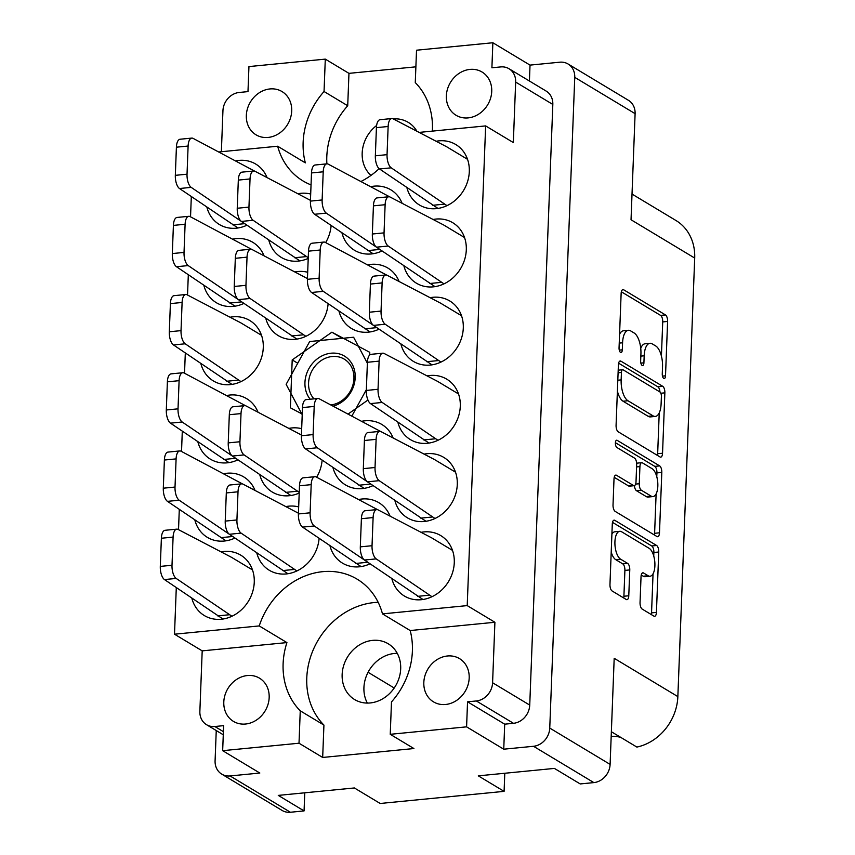 <?xml version="1.0" encoding="UTF-8"?>
<svg xmlns="http://www.w3.org/2000/svg" width="855" height="855" viewBox="0 0 855 855"><rect width="100%" height="100%" fill="white"/><g stroke="black" fill="none" stroke-linecap="round" stroke-linejoin="round"><path stroke-width="1.28" d="M469.972 69.405A25.233 21.717 -59 0 0 447.528 88.973A25.233 21.717 -59 0 0 456.036 115.265A25.233 21.717 -59 0 0 468.113 117.894A25.233 21.717 -59 0 0 490.556 98.325A25.233 21.717 -59 0 0 482.049 72.023A25.233 21.717 -59 0 0 469.972 69.405M269.956 88.941A25.233 21.717 -59 0 0 247.512 108.51A25.233 21.717 -59 0 0 256.019 134.812A25.233 21.717 -59 0 0 268.085 137.441A25.233 21.717 -59 0 0 290.529 117.872A25.233 21.717 -59 0 0 282.032 91.571A25.233 21.717 -59 0 0 269.956 88.941M376.617 125.482A32.554 28.023 -59 0 0 370.974 175.414M367.351 703.077A32.554 28.023 121 0 1 368.387 671.699A32.554 28.023 121 0 1 394.39 653.477A32.554 28.023 121 0 1 397.265 653.348M372.62 640.374A32.554 28.023 -59 0 0 343.657 665.628A32.554 28.023 -59 0 0 354.633 699.561A32.554 28.023 -59 0 0 370.215 702.949A32.554 28.023 -59 0 0 399.178 677.694A32.554 28.023 -59 0 0 388.202 643.762A32.554 28.023 -59 0 0 372.62 640.374M245.556 724.025A25.233 21.717 121 0 1 233.479 721.406A25.233 21.717 121 0 1 224.972 695.104A25.233 21.717 121 0 1 247.416 675.536A25.233 21.717 121 0 1 259.493 678.165A25.233 21.717 121 0 1 268 704.456A25.233 21.717 121 0 1 245.556 724.025M445.573 704.488A25.233 21.717 121 0 1 433.496 701.859A25.233 21.717 121 0 1 424.999 675.557A25.233 21.717 121 0 1 447.443 655.988A25.233 21.717 121 0 1 459.509 658.617A25.233 21.717 121 0 1 468.016 684.919A25.233 21.717 121 0 1 445.573 704.488M611.368 731.73L636.879 747.078A48.831 42.034 121 0 0 677.855 696.601L694.698 258.06L631.033 219.756L635.105 113.662L574.752 77.356A17.367 14.941 -59 0 0 568.094 64.007A17.367 14.941 -59 0 0 559.79 62.201L530.025 65.108L492.865 42.75L416.524 50.21L415.274 82.604A71.895 61.881 -59 0 1 432.352 131.114M611.186 736.401A42.323 36.434 121 0 1 620.623 737.299M361.205 181.367A71.895 61.881 -59 0 0 379.128 168.67M641.25 575.009L643.27 576.217L648.143 575.746A14.246 6.113 84.4 0 0 650.057 576.227A14.246 6.113 84.4 0 0 654.898 563.648A14.246 6.113 84.4 0 0 649.202 548.365L621.67 531.799A14.246 6.113 84.4 0 0 619.757 531.308L614.884 531.789A14.246 6.113 84.4 0 0 611.891 534.215M619.757 531.308A14.246 6.113 84.4 0 0 614.927 541.749A14.246 6.113 84.4 0 0 620.623 559.181L627.645 563.413A5.322 2.287 84.4 0 1 629.772 569.922L628.778 595.775A5.322 2.287 84.4 0 1 626.971 599.676A5.322 2.287 84.4 0 1 626.255 599.494L612.095 590.965A5.322 2.287 84.4 0 1 609.968 584.446L612.287 524.062A5.322 2.287 84.4 0 1 614.093 520.15A5.322 2.287 84.4 0 1 614.798 520.332L656.619 545.49A5.322 2.287 84.4 0 1 658.745 552.009L656.426 612.404A5.322 2.287 84.4 0 1 654.62 616.305A5.322 2.287 84.4 0 1 653.904 616.124L642.169 609.07A5.322 2.287 84.4 0 1 640.042 602.551L641.036 576.708A5.322 2.287 84.4 0 1 642.842 572.797A5.322 2.287 84.4 0 1 643.558 572.978L648.143 575.746M615.397 442.933A3.73 1.603 84.4 0 0 616.883 447.496L634.538 458.12A5.322 2.287 84.4 0 1 636.665 464.639L636.013 481.782A5.322 2.287 84.4 0 1 634.207 485.683A5.322 2.287 84.4 0 1 633.491 485.501L616.53 475.295A5.322 2.287 84.4 0 0 615.814 475.113A5.322 2.287 84.4 0 0 614.008 479.014L613.024 504.867A5.322 2.287 84.4 0 0 615.151 511.376L656.961 536.534A5.322 2.287 84.4 0 0 657.677 536.716A5.322 2.287 84.4 0 0 659.483 532.815L661.802 472.42A5.322 2.287 84.4 0 0 659.675 465.911L617.16 440.336A3.73 1.603 84.4 0 0 616.658 440.207A3.73 1.603 84.4 0 0 615.397 442.933M406.895 187.64A35.269 30.353 -59 0 0 419.41 204.976A35.269 30.353 -59 0 0 436.296 208.641A35.269 30.353 -59 0 0 467.664 181.292A35.269 30.353 -59 0 0 455.779 144.527A35.269 30.353 -59 0 0 438.893 140.861A35.269 30.353 -59 0 0 436.103 141.267M402.117 203.308A35.269 30.353 -59 0 0 390.853 189.831A35.269 30.353 -59 0 0 373.977 186.166A35.269 30.353 -59 0 0 371.177 186.572M341.968 232.945A35.269 30.353 -59 0 0 354.494 250.28A35.269 30.353 -59 0 0 371.369 253.946A35.269 30.353 -59 0 0 382.046 250.964M399.114 281.519A35.269 30.353 -59 0 0 387.849 268.043A35.269 30.353 -59 0 0 370.974 264.377A35.269 30.353 -59 0 0 368.174 264.783M338.965 311.156A35.269 30.353 -59 0 0 351.49 328.491A35.269 30.353 -59 0 0 368.366 332.157A35.269 30.353 -59 0 0 379.043 329.175M393.108 437.942A35.269 30.353 -59 0 0 381.843 424.475A35.269 30.353 -59 0 0 364.957 420.799A35.269 30.353 -59 0 0 362.167 421.205M332.958 467.578A35.269 30.353 -59 0 0 345.473 484.913A35.269 30.353 -59 0 0 362.36 488.579A35.269 30.353 -59 0 0 373.037 485.597M390.104 516.163A35.269 30.353 -59 0 0 378.84 502.687A35.269 30.353 -59 0 0 361.954 499.01A35.269 30.353 -59 0 0 359.164 499.416M329.955 545.789A35.269 30.353 -59 0 0 342.47 563.124A35.269 30.353 -59 0 0 359.346 566.801A35.269 30.353 -59 0 0 370.033 563.808M403.891 265.852A35.269 30.353 -59 0 0 416.406 283.187A35.269 30.353 -59 0 0 433.293 286.853A35.269 30.353 -59 0 0 464.66 259.503A35.269 30.353 -59 0 0 452.776 222.738A35.269 30.353 -59 0 0 435.89 219.072A35.269 30.353 -59 0 0 433.1 219.479M400.888 344.063A35.269 30.353 -59 0 0 413.403 361.398A35.269 30.353 -59 0 0 430.279 365.064A35.269 30.353 -59 0 0 461.657 337.714A35.269 30.353 -59 0 0 449.762 300.96A35.269 30.353 -59 0 0 432.887 297.284A35.269 30.353 -59 0 0 430.097 297.69M397.874 422.274A35.269 30.353 -59 0 0 410.4 439.609A35.269 30.353 -59 0 0 427.276 443.285A35.269 30.353 -59 0 0 458.654 415.925A35.269 30.353 -59 0 0 446.759 379.171A35.269 30.353 -59 0 0 429.883 375.495A35.269 30.353 -59 0 0 427.094 375.901M394.871 500.485A35.269 30.353 -59 0 0 407.397 517.82A35.269 30.353 -59 0 0 424.272 521.497A35.269 30.353 -59 0 0 455.651 494.137A35.269 30.353 -59 0 0 443.756 457.382A35.269 30.353 -59 0 0 426.88 453.706A35.269 30.353 -59 0 0 424.08 454.112M191.851 598.244A35.269 30.353 -59 0 0 204.366 615.579A35.269 30.353 -59 0 0 221.253 619.244A35.269 30.353 -59 0 0 252.62 591.895A35.269 30.353 -59 0 0 240.736 555.141A35.269 30.353 -59 0 0 223.85 551.464A35.269 30.353 -59 0 0 221.06 551.87M255.004 490.396A35.269 30.353 -59 0 0 243.739 476.919A35.269 30.353 -59 0 0 226.864 473.253A35.269 30.353 -59 0 0 224.063 473.659M194.855 520.032A35.269 30.353 -59 0 0 207.38 537.368A35.269 30.353 -59 0 0 224.256 541.033A35.269 30.353 -59 0 0 234.933 538.052M258.007 412.185A35.269 30.353 -59 0 0 246.742 398.708A35.269 30.353 -59 0 0 229.867 395.042A35.269 30.353 -59 0 0 227.067 395.448M197.858 441.821A35.269 30.353 -59 0 0 210.383 459.156A35.269 30.353 -59 0 0 227.259 462.822A35.269 30.353 -59 0 0 237.936 459.84M200.861 363.61A35.269 30.353 -59 0 0 213.387 380.945A35.269 30.353 -59 0 0 230.262 384.611A35.269 30.353 -59 0 0 261.641 357.262A35.269 30.353 -59 0 0 249.746 320.497A35.269 30.353 -59 0 0 232.87 316.831A35.269 30.353 -59 0 0 230.07 317.237M264.013 255.763A35.269 30.353 -59 0 0 252.749 242.286A35.269 30.353 -59 0 0 235.873 238.62A35.269 30.353 -59 0 0 233.084 239.026M203.864 285.399A35.269 30.353 -59 0 0 216.39 302.734A35.269 30.353 -59 0 0 233.265 306.4A35.269 30.353 -59 0 0 243.942 303.418M298.673 506.908A35.269 30.353 -59 0 0 288.776 506.16A35.269 30.353 -59 0 0 285.987 506.566M256.778 552.939A35.269 30.353 -59 0 0 269.293 570.274A35.269 30.353 -59 0 0 286.168 573.951A35.269 30.353 -59 0 0 319.097 538.394M301.676 428.697A35.269 30.353 -59 0 0 291.779 427.949A35.269 30.353 -59 0 0 288.99 428.355M259.781 474.728A35.269 30.353 -59 0 0 272.296 492.063A35.269 30.353 -59 0 0 289.182 495.729A35.269 30.353 -59 0 0 299.207 493.046M391.868 578.696A35.269 30.353 -59 0 0 404.394 596.031A35.269 30.353 -59 0 0 421.269 599.708A35.269 30.353 -59 0 0 452.637 572.348A35.269 30.353 -59 0 0 440.752 535.593A35.269 30.353 -59 0 0 423.877 531.917A35.269 30.353 -59 0 0 421.077 532.323M307.682 272.264A35.269 30.353 -59 0 0 297.786 271.527A35.269 30.353 -59 0 0 294.996 271.933M265.787 318.306A35.269 30.353 -59 0 0 278.303 335.641A35.269 30.353 -59 0 0 295.189 339.307A35.269 30.353 -59 0 0 328.117 303.76M310.686 194.053A35.269 30.353 -59 0 0 300.8 193.316A35.269 30.353 -59 0 0 298 193.722M268.791 240.095A35.269 30.353 -59 0 0 281.316 257.43A35.269 30.353 -59 0 0 298.192 261.096A35.269 30.353 -59 0 0 308.217 258.413M267.027 177.551A35.269 30.353 -59 0 0 255.752 164.075A35.269 30.353 -59 0 0 238.876 160.409A35.269 30.353 -59 0 0 236.087 160.804M206.878 207.188A35.269 30.353 -59 0 0 219.393 224.523A35.269 30.353 -59 0 0 236.269 228.189A35.269 30.353 -59 0 0 246.956 225.207M677.855 696.601L614.189 658.297L610.107 764.391A17.367 14.941 121 0 1 593.862 782.603L580.203 783.939L554.403 768.41L478.298 775.848L504.097 791.367L380.176 803.476L354.376 787.957L278.27 795.396L304.07 810.914L290.411 812.25A17.367 14.941 121 0 1 282.107 810.444L221.755 774.138A17.367 14.941 -59 0 0 230.059 775.945L259.824 773.038L222.663 750.679L299.015 743.219L322.677 757.455L323.927 725.072A71.895 61.881 121 0 1 313.571 649.031A71.895 61.881 121 0 1 378.166 602.315M632.016 194.074L675.963 220.505A48.831 42.034 121 0 1 694.698 258.06M504.707 724.174L513.492 723.309L476.331 700.961L467.546 701.816L504.707 724.174L503.745 749.194L533.509 746.287A17.367 14.941 -59 0 0 549.754 728.075L574.752 77.356M503.745 749.194L466.584 726.846L390.243 734.306L413.906 748.542L322.677 757.455M504.097 791.367L504.792 773.262M304.07 810.914L304.765 792.809M415.883 66.829L348.958 73.359L325.295 59.123L248.944 66.583L247.982 91.613L239.197 92.468A17.367 14.941 -59 0 0 222.941 110.68L221.37 151.73M568.094 64.007L628.446 100.313A17.367 14.941 121 0 1 635.105 113.662M216.251 730.555L215.086 760.779A17.367 14.941 -59 0 0 221.755 774.138M618.208 431.796L660.017 456.955A5.322 2.287 84.4 0 0 660.733 457.136A5.322 2.287 84.4 0 0 662.539 453.236L664.859 392.84A5.322 2.287 84.4 0 0 662.732 386.321L620.922 361.163A5.322 2.287 84.4 0 0 620.206 360.981A5.322 2.287 84.4 0 0 618.4 364.882L616.081 425.277A5.322 2.287 84.4 0 0 618.208 431.796M662.529 366.827L662.262 373.87A3.73 1.603 84.4 0 0 664.25 378.551A3.73 1.603 84.4 0 0 665.511 375.826L667.605 321.448A5.322 2.287 84.4 0 0 665.479 314.929L623.658 289.77A5.322 2.287 84.4 0 0 622.942 289.589A5.322 2.287 84.4 0 0 621.136 293.489L619.052 347.867A3.73 1.603 84.4 0 0 621.04 352.559A3.73 1.603 84.4 0 0 622.301 349.823L622.579 342.791A17.047 7.31 84.4 0 1 628.35 330.297A17.047 7.31 84.4 0 1 630.637 330.885L634.121 332.98A17.047 7.31 84.4 0 1 640.929 353.831L640.652 360.863A3.73 1.603 84.4 0 0 642.65 365.555A3.73 1.603 84.4 0 0 643.911 362.819L644.178 355.787A17.047 7.31 84.4 0 1 649.96 343.293A17.047 7.31 84.4 0 1 652.247 343.881L655.732 345.976A17.047 7.31 84.4 0 1 662.529 366.827M325.659 242.596A35.269 30.353 -59 0 0 331.12 225.549M316.649 477.229A35.269 30.353 -59 0 0 322.111 460.182M419.121 132.407L485.64 125.909L467.215 605.607L382.484 613.879A71.895 61.881 121 0 0 357.123 579.156A71.895 61.881 121 0 0 259.236 625.924L174.506 634.207L202.197 650.869L199.867 711.349A17.367 14.941 -59 0 0 206.536 724.698A17.367 14.941 -59 0 0 214.84 726.504L223.625 725.649L222.663 750.679M515.661 82.08A17.367 14.941 -59 0 0 509.003 68.731L546.153 91.079A17.367 14.941 121 0 1 552.822 104.438L515.661 82.08L513.331 142.561L485.64 125.909M509.003 68.731A17.367 14.941 -59 0 0 500.688 66.925L491.903 67.78L492.865 42.75M348.252 413.948L367.949 400.022M369.67 355.028L369.777 352.335L331.911 332.189L292.207 359.912L290.369 407.782L302.243 414.087M219.104 151.944L277.661 146.226A71.895 61.881 -59 0 0 303.023 180.95A71.895 61.881 -59 0 0 311.038 184.904M191.317 196.575L190.537 216.817M188.314 274.786L187.534 295.039M185.311 352.997L184.53 373.25M182.297 431.209L181.527 451.461M179.293 509.42L178.524 529.673M176.29 587.642L174.506 634.207M259.236 625.924L286.927 642.586L202.197 650.869M467.215 605.607L494.906 622.269L410.176 630.541L382.484 613.879M476.331 700.961A17.367 14.941 -59 0 0 492.587 682.75L529.737 705.097A17.367 14.941 121 0 1 513.492 723.309M494.906 622.269L492.587 682.75M390.243 734.306L391.483 701.912A71.895 61.881 -59 0 0 410.176 630.541M467.546 701.816L466.584 726.846M286.927 642.586A71.895 61.881 -59 0 0 300.255 710.826L299.015 743.219M530.025 65.108L529.416 81.011M649.96 343.293L645.076 343.774A17.047 7.31 84.4 0 0 640.737 348.338M628.35 330.297L623.477 330.778A17.047 7.31 84.4 0 0 619.576 334.305M661.417 356.065L662.721 321.918A5.322 2.287 84.4 0 0 660.594 315.399L621.35 291.79M659.953 391.985A5.322 2.287 84.4 0 0 657.858 386.802L618.614 363.193M657.452 455.405A5.322 2.287 84.4 0 0 657.666 453.706L659.226 412.89M661.396 396.517A3.73 1.603 84.4 0 0 659.9 391.953L623.199 369.873A3.73 1.603 84.4 0 0 622.697 369.745A3.73 1.603 84.4 0 0 621.435 372.47L621.147 379.898A17.047 7.31 84.4 0 0 627.955 400.749L653.038 415.84A17.047 7.31 84.4 0 0 655.325 416.428A17.047 7.31 84.4 0 0 661.107 403.934L661.396 396.517M617.385 391.13A17.047 7.31 84.4 0 0 623.071 401.219L627.955 400.749M655.325 416.428L650.452 416.898A17.047 7.31 84.4 0 1 648.165 416.31L623.071 401.219M615.408 442.687L654.802 466.381A5.322 2.287 84.4 0 1 656.929 472.901L656.779 476.695M656.116 493.912L654.609 533.296L659.483 532.815M654.396 534.995A5.322 2.287 84.4 0 0 654.609 533.296M614.232 477.325L628.617 485.982A5.322 2.287 84.4 0 0 629.323 486.164L634.207 485.683M651.093 496.092A14.246 6.113 84.4 0 0 653.006 496.573A14.246 6.113 84.4 0 0 657.837 483.983A14.246 6.113 84.4 0 0 652.141 468.711L642.447 462.876A5.322 2.287 84.4 0 0 641.731 462.694A5.322 2.287 84.4 0 0 639.925 466.595L639.262 483.738A5.322 2.287 84.4 0 0 641.389 490.257L651.093 496.092L646.209 496.563A14.246 6.113 84.4 0 0 648.122 497.054L653.006 496.573M641.731 462.694L636.847 463.164A5.322 2.287 84.4 0 0 636.633 463.207M634.421 485.64A5.322 2.287 84.4 0 0 636.515 490.727L641.389 490.257M646.209 496.563L636.515 490.727M643.27 576.217A14.246 6.113 84.4 0 0 645.183 576.708L650.057 576.227M611.207 552.041A14.246 6.113 84.4 0 0 615.739 559.662L620.623 559.181M623.69 597.944A5.322 2.287 84.4 0 0 623.904 596.245L624.898 570.403A5.322 2.287 84.4 0 0 622.771 563.883L615.739 559.662M653.733 555.974L653.872 552.49A5.322 2.287 84.4 0 0 651.745 545.971L612.501 522.362M651.328 614.574A5.322 2.287 84.4 0 0 651.542 612.875L653.049 573.801M552.822 104.438L529.737 705.097M277.661 146.226L305.353 162.888A71.895 61.881 -59 0 1 324.045 91.517L325.295 59.123M323.927 725.072L300.255 710.826M348.958 73.359L347.718 105.753L324.045 91.517M347.718 105.753A71.895 61.881 -59 0 0 326.888 163.85A10.848 4.649 -95.6 0 1 328.181 164.128L389.709 196.864M416.909 131.253A32.554 28.023 -59 0 0 408.23 122.351A32.554 28.023 -59 0 0 393.257 118.909M368.077 672.287L394.208 688.008M297.732 363.236L292.207 359.912M342.16 338.356L331.911 332.189M422.979 599.494L364.487 560.025A10.848 4.649 -95.6 0 1 360.318 546.858L361.398 518.707A10.848 4.649 -95.6 0 1 365.085 510.756L376.788 509.601A10.848 4.649 -95.6 0 1 378.081 509.879L431.657 537.848L452.509 550.396M431.967 596.715L376.189 558.881A10.848 4.649 -95.6 0 1 372.032 545.714L373.111 517.564A10.848 4.649 -95.6 0 1 376.788 509.601M417.742 596.341L429.456 595.198M237.979 227.975L179.486 188.517A10.848 4.649 -95.6 0 1 175.328 175.339L176.408 147.188A10.848 4.649 -95.6 0 1 180.084 139.237L191.787 138.093A10.848 4.649 -95.6 0 1 193.08 138.371L254.608 171.107M246.742 225.057L191.199 187.373A10.848 4.649 -95.6 0 1 187.031 174.196L188.111 146.045A10.848 4.649 -95.6 0 1 191.787 138.093M232.752 224.833L244.455 223.689M299.891 260.882L241.409 221.424A10.848 4.649 -95.6 0 1 237.241 208.257L238.321 180.095A10.848 4.649 -95.6 0 1 241.997 172.144L253.711 171A10.848 4.649 -95.6 0 1 255.004 171.278L310.451 200.359M308.249 257.718L253.112 220.28A10.848 4.649 -95.6 0 1 248.955 207.113L250.034 178.952A10.848 4.649 -95.6 0 1 253.711 171M294.665 257.74L306.379 256.596M296.888 339.093L238.406 299.635A10.848 4.649 -95.6 0 1 234.238 286.468L235.317 258.306A10.848 4.649 -95.6 0 1 238.994 250.355L250.707 249.211A10.848 4.649 -95.6 0 1 251.99 249.489L307.447 278.57M305.876 336.314L250.109 298.491A10.848 4.649 -95.6 0 1 245.951 285.324L247.031 257.163A10.848 4.649 -95.6 0 1 250.707 249.211M291.662 335.951L303.375 334.807M290.882 495.515L232.389 456.057A10.848 4.649 -95.6 0 1 228.232 442.89L229.311 414.728A10.848 4.649 -95.6 0 1 232.988 406.777L244.701 405.633A10.848 4.649 -95.6 0 1 245.984 405.911L301.43 435.003M299.229 492.352L244.103 454.913A10.848 4.649 -95.6 0 1 239.934 441.746L241.014 413.585A10.848 4.649 -95.6 0 1 244.701 405.633M285.656 492.373L297.358 491.23M287.879 573.726L229.386 534.268A10.848 4.649 -95.6 0 1 225.228 521.101L226.308 492.94A10.848 4.649 -95.6 0 1 229.984 484.988L241.687 483.845A10.848 4.649 -95.6 0 1 242.98 484.122L298.427 513.214M296.867 570.948L241.099 533.125A10.848 4.649 -95.6 0 1 236.931 519.958L238.011 491.796A10.848 4.649 -95.6 0 1 241.687 483.845M282.652 570.584L294.355 569.441M234.975 306.186L176.483 266.728A10.848 4.649 -95.6 0 1 172.315 253.561L173.405 225.399A10.848 4.649 -95.6 0 1 177.081 217.448L188.784 216.304A10.848 4.649 -95.6 0 1 190.077 216.582L251.605 249.318M243.739 303.269L188.196 265.584A10.848 4.649 -95.6 0 1 184.028 252.417L185.108 224.256A10.848 4.649 -95.6 0 1 188.784 216.304M229.749 303.044L241.452 301.901M231.972 384.397L173.48 344.939A10.848 4.649 -95.6 0 1 169.311 331.772L170.401 303.611A10.848 4.649 -95.6 0 1 174.078 295.659L185.781 294.515A10.848 4.649 -95.6 0 1 187.074 294.793L240.65 322.752L261.502 335.299M240.96 381.619L185.193 343.796A10.848 4.649 -95.6 0 1 181.025 330.629L182.104 302.467A10.848 4.649 -95.6 0 1 185.781 294.515M226.735 381.255L238.449 380.112M228.958 462.608L170.476 423.15A10.848 4.649 -95.6 0 1 166.308 409.983L167.388 381.822A10.848 4.649 -95.6 0 1 171.075 373.87L182.778 372.727A10.848 4.649 -95.6 0 1 184.071 373.004L245.599 405.751M237.733 459.691L182.179 422.007A10.848 4.649 -95.6 0 1 178.022 408.84L179.101 380.678A10.848 4.649 -95.6 0 1 182.778 372.727M223.732 459.466L235.446 458.323M225.955 540.82L167.473 501.361A10.848 4.649 -95.6 0 1 163.305 488.194L164.384 460.033A10.848 4.649 -95.6 0 1 168.061 452.081L179.774 450.938A10.848 4.649 -95.6 0 1 181.057 451.216L242.585 483.962M234.719 537.902L179.176 500.218A10.848 4.649 -95.6 0 1 175.019 487.051L176.098 458.889A10.848 4.649 -95.6 0 1 179.774 450.938M220.729 537.677L232.442 536.534M222.952 619.031L164.47 579.572A10.848 4.649 -95.6 0 1 160.302 566.405L161.381 538.244A10.848 4.649 -95.6 0 1 165.058 530.292L176.771 529.149A10.848 4.649 -95.6 0 1 178.054 529.427L231.641 557.385L252.492 569.932M231.94 616.252L176.173 578.429A10.848 4.649 -95.6 0 1 172.005 565.262L173.095 537.1A10.848 4.649 -95.6 0 1 176.771 529.149M217.726 615.889L229.439 614.745M425.982 521.283L367.49 481.814A10.848 4.649 -95.6 0 1 363.322 468.647L364.412 440.496A10.848 4.649 -95.6 0 1 368.088 432.534L379.791 431.39A10.848 4.649 -95.6 0 1 381.084 431.668L434.661 459.637L455.512 472.174M434.971 518.493L379.203 480.67A10.848 4.649 -95.6 0 1 375.035 467.503L376.115 439.352A10.848 4.649 -95.6 0 1 379.791 431.39M420.746 518.13L432.459 516.986M428.986 443.061L370.493 403.603A10.848 4.649 -95.6 0 1 366.325 390.436L367.415 362.274A10.848 4.649 -95.6 0 1 371.091 354.323L382.794 353.179A10.848 4.649 -95.6 0 1 384.087 353.457L437.664 381.416L458.526 393.963M437.974 440.282L382.206 402.459A10.848 4.649 -95.6 0 1 378.038 389.292L379.118 361.131A10.848 4.649 -95.6 0 1 382.794 353.179M423.759 439.919L435.462 438.775M431.989 364.85L373.496 325.392A10.848 4.649 -95.6 0 1 369.339 312.225L370.418 284.063A10.848 4.649 -95.6 0 1 374.095 276.112L385.797 274.968A10.848 4.649 -95.6 0 1 387.091 275.246L440.667 303.204L461.529 315.752M440.977 362.071L385.21 324.248A10.848 4.649 -95.6 0 1 381.041 311.081L382.121 282.92A10.848 4.649 -95.6 0 1 385.797 274.968M426.763 361.708L438.465 360.564M434.992 286.639L376.499 247.181A10.848 4.649 -95.6 0 1 372.342 234.014L373.421 205.852A10.848 4.649 -95.6 0 1 377.098 197.9L388.811 196.757A10.848 4.649 -95.6 0 1 390.094 197.035L443.681 224.993L464.532 237.54M443.98 283.86L388.213 246.037A10.848 4.649 -95.6 0 1 384.045 232.87L385.124 204.708A10.848 4.649 -95.6 0 1 388.811 196.757M429.766 283.497L441.469 282.353M361.056 566.576L302.563 527.118A10.848 4.649 -95.6 0 1 298.406 513.951L299.485 485.79A10.848 4.649 -95.6 0 1 303.162 477.838L314.875 476.695A10.848 4.649 -95.6 0 1 316.158 476.972L377.686 509.719M369.82 563.669L314.277 525.975A10.848 4.649 -95.6 0 1 310.109 512.808L311.188 484.646A10.848 4.649 -95.6 0 1 314.875 476.695M355.83 563.434L367.532 562.291M364.059 488.365L305.577 448.907A10.848 4.649 -95.6 0 1 301.409 435.74L302.488 407.579A10.848 4.649 -95.6 0 1 306.165 399.627L317.878 398.483A10.848 4.649 -95.6 0 1 319.161 398.761L380.689 431.508M372.823 485.458L317.28 447.764A10.848 4.649 -95.6 0 1 313.112 434.597L314.202 406.435A10.848 4.649 -95.6 0 1 317.878 398.483M358.833 485.223L370.536 484.08M370.065 331.943L311.583 292.485A10.848 4.649 -95.6 0 1 307.415 279.318L308.495 251.156A10.848 4.649 -95.6 0 1 312.171 243.205L323.885 242.061A10.848 4.649 -95.6 0 1 325.167 242.339L386.695 275.086M378.829 329.025L323.286 291.341A10.848 4.649 -95.6 0 1 319.129 278.174L320.208 250.013A10.848 4.649 -95.6 0 1 323.885 242.061M364.839 328.801L376.553 327.657M373.069 253.732L314.587 214.274A10.848 4.649 -95.6 0 1 310.418 201.107L311.498 172.945A10.848 4.649 -95.6 0 1 315.185 164.994L326.888 163.85A10.848 4.649 -95.6 0 0 323.211 171.802L322.132 199.963A10.848 4.649 -95.6 0 0 326.289 213.13L381.843 250.814M367.842 250.59L379.556 249.446M437.995 208.428L379.513 168.969A10.848 4.649 -95.6 0 1 375.345 155.802L376.424 127.641A10.848 4.649 -95.6 0 1 380.101 119.689L391.814 118.546A10.848 4.649 -95.6 0 1 393.097 118.824L446.684 146.782L467.535 159.329M446.983 205.649L391.216 167.826A10.848 4.649 -95.6 0 1 387.048 154.659L388.138 126.497A10.848 4.649 -95.6 0 1 391.814 118.546M432.769 205.286L444.482 204.142M310.194 399.232A27.948 24.058 121 0 1 304.946 382.506A27.948 24.058 121 0 1 331.109 353.201A27.948 24.058 121 0 1 355.199 377.6A27.948 24.058 121 0 1 333.258 406.114M313.977 398.868A25.233 21.717 121 0 1 308.57 382.987A25.233 21.717 121 0 1 321.181 360.564A25.233 21.717 121 0 1 344.266 359.143A25.233 21.717 121 0 1 353.938 378.551A25.233 21.717 121 0 1 330.992 404.939M302.21 414.707L286.168 384.408A48.831 42.034 121 0 1 286.168 384.29L309.628 341.594A48.831 42.034 121 0 1 309.734 341.53L353.543 337.244A48.831 42.034 121 0 1 353.639 337.298L367.372 363.236M351.961 415.883L366.357 389.688M593.862 782.603L533.509 746.287M230.059 775.945L290.411 812.25M549.754 728.075L610.107 764.391M640.844 356.118L644.178 355.787M640.876 363.119L643.911 362.819M619.234 343.112L622.579 342.791M619.277 350.123L622.301 349.823M622.28 289.909L623.658 289.77M660.594 315.399L665.479 314.929M662.721 321.918L667.605 321.448M662.486 376.115L665.511 375.826M619.533 361.302L620.922 361.163M657.858 386.802L662.732 386.321M660.84 393.236L664.859 392.84M657.666 453.706L662.539 453.236M618.09 372.801L621.435 372.47M617.812 380.219L621.147 379.898M648.165 416.31L653.038 415.84M656.929 472.901L661.802 472.42M615.151 475.433L616.53 475.295M628.617 485.982L633.491 485.501M616.198 440.432L617.16 440.336M654.802 466.381L659.675 465.911M636.58 466.916L639.925 466.595M635.618 484.09L639.262 483.738M642.18 573.117L643.558 572.978M622.771 563.883L627.645 563.413M624.898 570.403L629.772 569.922M623.904 596.245L628.778 595.775M613.42 520.471L614.798 520.332M651.745 545.971L656.619 545.49M653.872 552.49L658.745 552.009M651.542 612.875L656.426 612.404M214.84 726.504L223.39 731.656M360.318 546.858L372.032 545.714M364.487 560.025L376.189 558.881M361.398 518.707L373.111 517.564M175.328 175.339L187.031 174.196M179.486 188.517L191.199 187.373M176.408 147.188L188.111 146.045M237.241 208.257L248.955 207.113M241.409 221.424L253.112 220.28M238.321 180.095L250.034 178.952M234.238 286.468L245.951 285.324M238.406 299.635L250.109 298.491M235.317 258.306L247.031 257.163M228.232 442.89L239.934 441.746M232.389 456.057L244.103 454.913M229.311 414.728L241.014 413.585M225.228 521.101L236.931 519.958M229.386 534.268L241.099 533.125M226.308 492.94L238.011 491.796M172.315 253.561L184.028 252.417M176.483 266.728L188.196 265.584M173.405 225.399L185.108 224.256M169.311 331.772L181.025 330.629M173.48 344.939L185.193 343.796M170.401 303.611L182.104 302.467M166.308 409.983L178.022 408.84M170.476 423.15L182.179 422.007M167.388 381.822L179.101 380.678M163.305 488.194L175.019 487.051M167.473 501.361L179.176 500.218M164.384 460.033L176.098 458.889M160.302 566.405L172.005 565.262M164.47 579.572L176.173 578.429M161.381 538.244L173.095 537.1M363.322 468.647L375.035 467.503M367.49 481.814L379.203 480.67M364.412 440.496L376.115 439.352M366.325 390.436L378.038 389.292M370.493 403.603L382.206 402.459M367.415 362.274L379.118 361.131M369.339 312.225L381.041 311.081M373.496 325.392L385.21 324.248M370.418 284.063L382.121 282.92M372.342 234.014L384.045 232.87M376.499 247.181L388.213 246.037M373.421 205.852L385.124 204.708M298.406 513.951L310.109 512.808M302.563 527.118L314.277 525.975M299.485 485.79L311.188 484.646M301.409 435.74L313.112 434.597M305.577 448.907L317.28 447.764M302.488 407.579L314.202 406.435M307.415 279.318L319.129 278.174M311.583 292.485L323.286 291.341M308.495 251.156L320.208 250.013M310.418 201.107L322.132 199.963M314.587 214.274L326.289 213.13M311.498 172.945L323.211 171.802M375.345 155.802L387.048 154.659M379.513 168.969L391.216 167.826M376.424 127.641L388.138 126.497M618.197 370.183L622.697 369.745M223.273 734.776L206.536 724.698"/></g></svg>
